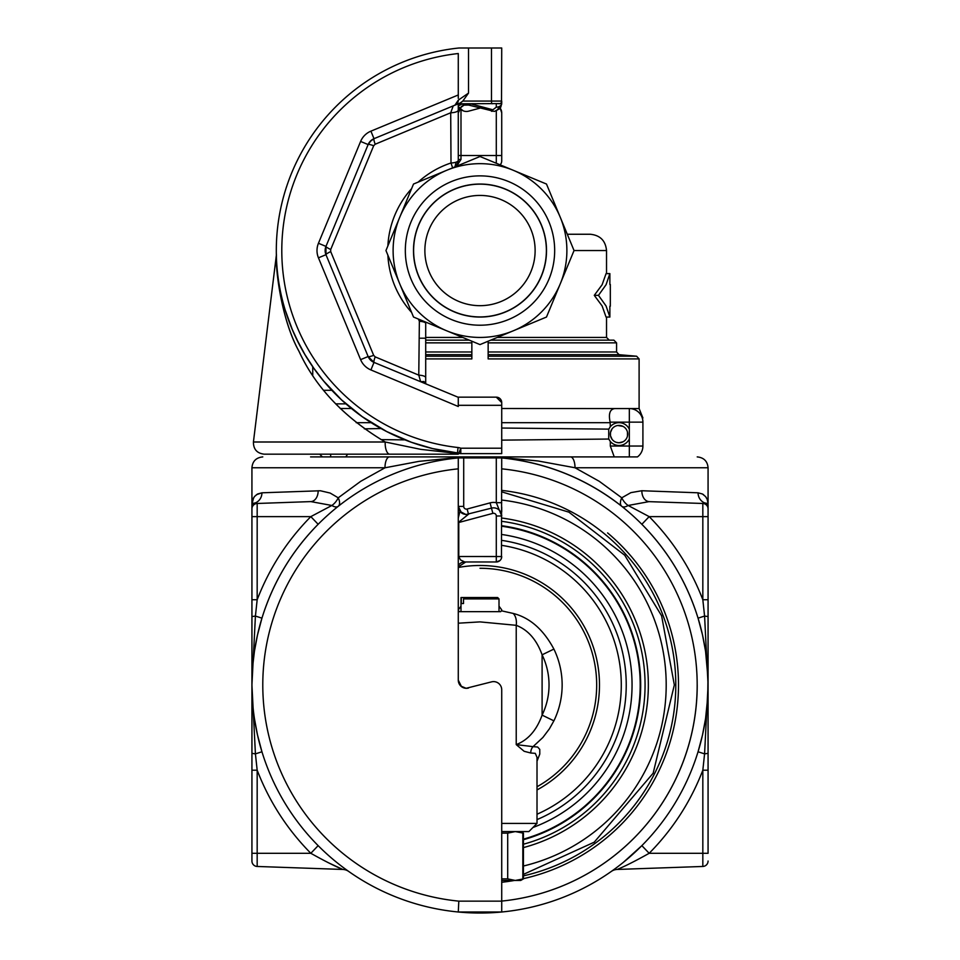 <?xml version="1.0" encoding="UTF-8"?>
<svg xmlns="http://www.w3.org/2000/svg" width="960" height="960" viewBox="0 0 960 960"><rect width="100%" height="100%" fill="white"/><g stroke="black" fill="none" stroke-linecap="round" stroke-linejoin="round"><path stroke-width="1.44" d="M480 195.432A55.116 55.116 0 0 1 527.736 278.112A55.116 55.116 0 0 1 432.264 278.112A55.116 55.116 0 0 1 480 195.432M480 184.164A66.372 66.372 0 0 1 537.48 283.74A66.372 66.372 0 0 1 422.52 283.74A66.372 66.372 0 0 1 480 184.164M458.28 610.848L459.312 611.652L500.688 611.652L501.384 610.788L513.108 613.416A13.572 8.508 102.4 0 1 516.228 625.32L480 621.888L458.28 623.196M496.476 597.54L460.992 597.54L460.992 611.652M499.008 611.652L499.008 598.896L463.524 598.896L464.82 597.54L497.412 597.54M461.292 597.54L461.292 603.516L463.524 603.516L463.524 598.896M463.524 603.516L461.292 603.516M523.44 844.224A165.084 165.084 0 0 0 501.72 521.316M501.72 525.708A160.74 160.74 0 0 1 523.44 839.712M501.72 518.028A168.336 168.336 0 0 1 523.44 847.596M501.72 823.428L537.012 823.428L528.876 831.576L501.72 831.576M501.72 534.48A152.04 152.04 0 0 1 532.968 827.484A152.04 152.04 0 0 0 501.72 534.48M537.012 757.368L535.284 753.336L530.784 753.012A8.688 7.716 80.5 0 1 533.052 746.652L537.648 747.024L539.76 749.376L539.784 754.08L537.012 761.172M530.784 753.012L524.148 751.296L516.228 744.612L533.052 746.64L542.904 737.46L549.408 728.82L553.896 720.84L542.1 715.116A69.036 69.036 0 0 0 542.1 654.816C536.664 639.72 528.036 629.892 516.228 625.32L516.228 744.612C528.024 740.064 536.652 730.224 542.1 715.116L542.1 654.816L553.896 649.08A82.152 82.152 0 0 1 553.896 720.84M458.616 610.788L458.28 609.828L460.992 606.192M499.008 606.192L501.72 609.828L501.384 610.788M513.108 613.416C529.812 617.628 543.408 629.508 553.896 649.08M523.44 839.148A160.188 160.188 0 0 0 501.72 526.248M537.012 789.948A119.46 119.46 0 0 0 458.28 567.492A119.46 119.46 0 0 1 537.012 789.948M501.72 880.452L520.728 880.452L515.268 880.452L523.44 878.88L523.44 833.148L515.268 831.576L507.708 833.148L501.72 833.148M501.72 878.88L507.708 878.88L515.268 880.452M507.708 878.88L507.708 833.148M522.828 878.88L522.828 833.148M619.008 442.776A8.688 8.688 0 0 0 627.696 434.088A8.688 8.688 0 0 0 619.008 425.4A8.688 8.688 0 0 0 610.32 434.088A8.688 8.688 0 0 0 619.008 442.776L623.052 441.78L619.008 442.776L616.464 442.392M488.148 358.92L488.148 356.22L636.624 356.22L639.108 358.92L488.148 358.92L488.148 341.22L488.148 342.864L616.572 342.864L613.86 340.14L490.728 340.14M425.7 356.22L471.852 356.22L471.852 358.92L425.7 358.92M471.852 358.92L471.852 341.22L471.852 342.864L425.7 342.864M425.7 340.14L469.272 340.14M491.472 456.9L637.476 456.9A13.572 13.572 0 0 0 642.912 446.04L629.328 446.04L629.328 429.228A11.4 11.4 0 0 0 610.32 426.696L608.736 429.132L608.736 439.044L501.72 440.136M614.232 456.9L610.32 446.04L629.328 446.04L629.328 456.9M642.912 422.136L610.14 422.136C608.34 413.592 609.972 409.068 615.036 408.564L629.328 408.564A13.572 13.572 0 0 1 642.912 422.136C642.912 417.588 642.912 417.588 642.912 422.136L642.912 446.04M636.864 408.564L639.12 408.564L642.912 417.972M629.328 429.228L629.328 408.564C642.372 408.564 642.372 408.564 629.328 408.564L615.036 408.564M322.524 456.9L310.572 456.9L322.524 456.9A13.572 13.572 0 0 1 319.812 454.176A13.572 13.572 0 0 0 322.524 456.9L468.528 456.9M619.008 425.4L623.052 426.396L617.7 425.496M612.048 428.892L610.464 432.54L610.464 435.636M610.488 435.756L612.048 439.284M627.468 436.068L627.468 432.108L627.468 436.068M610.14 422.136L610.32 426.696M609.876 284.484L609.876 273.624L606.06 284.736L598.476 295.344L606.06 305.964L609.876 317.064L609.876 306.204M609.876 273.624L606.06 273.624L602.112 284.748L594.276 295.344L602.112 305.94L606.06 317.064L609.876 317.064M594.276 295.344L598.476 295.344M480 184.032A66.516 66.516 0 0 1 546.516 250.548A66.516 66.516 0 0 1 480 317.064A66.516 66.516 0 0 1 413.484 250.548A66.516 66.516 0 0 1 480 184.032M480 325.212A74.664 74.664 0 0 1 415.332 213.216A74.664 74.664 0 0 1 544.668 213.216A74.664 74.664 0 0 1 480 325.212M567.288 234.252L590.232 234.252L567.288 234.252M501.72 408.504L639.12 408.564M340.236 408.504L351.48 408.504M356.22 422.688L371.208 422.688M501.72 422.688L610.32 422.688M513.252 170.28A86.88 86.88 0 0 0 399.732 283.8A86.88 86.88 0 0 0 560.268 283.8A86.88 86.88 0 0 0 513.252 170.28L546.492 184.044L574.044 250.548L546.492 317.04L480 344.592L413.508 317.04L385.956 250.548L413.508 184.044L480 156.504L513.252 170.28M608.736 439.044L610.32 441.468A11.4 11.4 0 0 0 629.328 438.948M610.32 441.468L610.32 446.04M347.676 454.176L345.768 456.9M251.928 861.024L251.928 770.208L257.172 770.208L257.172 853.296L251.928 853.296L251.928 861.024A5.436 5.436 0 0 0 257.172 866.46L342.792 869.448A10.86 10.86 0 0 1 348.66 871.416L344.604 868.5M252.108 503.04L252.372 500.52L254.424 496.584L257.544 494.004L261.936 492.804A10.86 10.38 -92 0 1 255.42 502.884L257.172 503.472L257.172 599.724L255.42 616.056L251.928 684.96L251.928 503.652L255.42 502.884L257.172 503.472A5.436 5.436 0 0 0 251.928 508.896M318.144 524.28C291.828 551.028 273.096 582.324 261.936 618.156C273.096 582.324 291.828 551.028 318.144 524.28L310.824 516.624C287.172 540.6 269.292 568.296 257.172 599.724L251.928 599.724L251.928 850.584M253.572 497.784L251.928 504.54M251.928 506.784L251.928 507.936A5.436 5.4 180 0 1 255.42 502.884L255.336 502.836M251.928 770.208L251.928 684.96L255.42 753.876L257.172 770.196C269.292 801.624 287.172 829.32 310.824 853.296L318.144 845.652M257.364 635.496A228.072 228.072 0 0 1 261.936 618.156A228.072 228.072 0 0 0 257.364 635.496L261.936 618.156L255.42 616.056L251.928 616.584M261.936 618.156L257.544 634.692L254.424 651.324M254.424 651.372L252.78 665.34L251.928 684.96M256.404 494.724L261.936 492.804L320.436 490.764L330.156 493.056L338.232 497.808A10.86 5.736 -128.4 0 1 338.232 506.316A10.86 5.472 51.6 0 1 331.86 505.476L310.824 501.6L331.86 505.476L310.824 516.624L251.928 516.624M458.28 457.452L419.04 461.352L385.02 467.784L360.744 481.296L338.232 497.808A10.86 5.832 -53.3 0 1 331.86 505.476M318.144 490.74A10.86 7.704 -92 0 1 310.824 501.6L257.172 503.472M254.424 718.56L257.544 735.228L261.936 751.776L257.364 734.436M251.928 753.336L255.42 753.876L261.936 751.776M344.616 868.5L347.796 870.804M327.804 862.464L342.792 869.448C335.196 866.34 324.54 860.964 310.824 853.296L310.956 853.38M501.72 912L458.28 912A228.072 228.072 0 0 1 458.28 457.932L458.28 456.9L498.528 456.9A5.436 5.436 0 0 1 501.72 457.932A228.072 228.072 0 0 1 501.72 912L458.28 912L458.808 901.14L501.72 901.14L501.72 912M310.572 456.9L461.628 456.9M389.508 456.9A10.86 4.524 90 0 0 384.984 467.772M607.608 532.92A198.504 198.504 0 0 1 523.44 878.652M514.452 880.452A198.504 198.504 0 0 1 501.72 882.276M501.72 456.9L637.476 456.9M708.072 861.024A5.436 5.436 0 0 1 702.828 866.46L702.828 853.296L708.072 853.296L708.072 770.208L702.828 770.208L704.58 753.876L708.072 684.96L708.072 770.208L708.072 599.724L708.072 684.96L704.58 616.056L702.828 599.724L708.072 599.724L708.072 516.624L702.828 516.624L702.828 503.472A5.436 5.436 0 0 1 708.072 508.896L708.072 507.936L708.072 508.896A5.436 5.436 0 0 0 702.828 503.472A5.436 5.436 0 0 1 708.072 508.896L708.072 516.624L708.072 508.896M708.072 504.54L708.072 507.936A5.436 5.4 0 0 0 704.58 502.884L708.072 503.652L708.072 467.76L575.016 467.76L538.188 460.992L500.832 457.404M646.848 501.576L702.828 503.472L704.58 502.884A10.86 10.38 92 0 1 698.064 492.804L702.456 494.004L705.576 496.584L707.22 499.356L708.072 503.652M705.576 718.56L707.724 697.38L707.964 677.988L705.576 651.324L702.456 634.692L698.064 618.156L702.192 633.504A228.072 228.072 0 0 0 698.064 618.156L704.58 616.056L708.072 616.584M698.064 492.804L641.856 490.74A10.86 7.704 -88 0 0 649.176 501.6L628.14 505.476A10.86 5.832 53.3 0 1 621.768 497.808L630.9 492.636L641.76 490.74M707.664 500.652L707.436 499.908M706.38 497.724L705.576 496.584M703.596 494.724L702.456 494.004M698.064 618.156C686.904 582.324 668.172 551.028 641.856 524.28L649.176 516.624C672.828 540.6 690.708 568.296 702.828 599.724L702.828 516.624L649.176 516.624L628.14 505.476A10.86 5.472 -51.6 0 1 621.768 506.316A10.86 5.736 128.4 0 1 621.768 497.808L599.256 481.308L575.016 467.76A10.86 4.524 90 0 0 570.492 456.9M702.564 734.772L698.064 751.776L702.456 735.228L705.576 718.596M623.46 862.26L641.856 845.652L649.176 853.296L702.828 853.296L702.828 770.208C690.708 801.624 672.828 829.32 649.176 853.296C635.472 860.964 624.816 866.34 617.208 869.448A10.86 10.86 0 0 0 611.34 871.416L615.396 868.5M708.072 753.336L704.58 753.876L698.064 751.776M702.828 866.46L617.208 869.448M498.648 457.932L498.528 456.9M697.212 684.96A217.212 217.212 0 0 1 501.72 901.08A217.212 217.212 0 0 0 501.72 468.84M501.564 456.9L499.26 457.332M607.608 495.936A228.072 228.072 0 0 1 621.768 506.316C586.404 478.656 546.384 462.528 501.72 457.932L501.456 558.216M458.28 457.932L458.28 468.84L458.28 457.932L463.704 457.932L463.704 506.4A2.712 2.712 0 0 0 467.124 509.028L490.056 502.884A13.572 13.572 0 0 1 496.296 502.692L496.296 457.932L501.72 457.932M501.72 511.788L501.72 507.12M499.956 560.544L496.296 561.972A5.436 5.436 0 0 0 501.72 556.536L496.296 556.536L496.296 515.988A2.712 2.712 0 0 0 492.876 513.372L458.772 522.504L458.772 555.9A8.076 5.712 88 0 1 458.748 556.536L460.452 559.908L464.724 561.972A8.148 7.836 90 0 0 458.28 565.488M458.28 517.944L459.996 511.44L466.488 514.824L468.468 514.284L458.28 522.504M459.996 511.44L461.712 513.072L465.972 514.548L491.472 508.128A8.148 8.148 0 0 1 501.72 515.988L496.296 502.692L501.72 502.692M458.28 556.512L496.296 556.536L496.296 561.972L464.724 561.972M461.532 512.916L458.28 506.4C459.204 512.436 462.624 515.064 468.528 514.272L468.432 514.296M501.72 901.14L501.72 689.76A8.148 8.148 0 0 0 491.472 681.888L466.116 688.296L460.788 686.052L459.072 683.664L458.28 680.172A8.148 8.148 0 0 0 468.528 688.032L466.788 688.296M496.296 457.932L463.704 457.932M458.808 901.14A217.212 217.212 0 0 1 458.28 468.84L458.28 680.172L461.532 686.676M501.672 912A228.072 228.072 0 0 1 458.328 912A228.072 228.072 0 0 0 501.672 912M352.392 495.936A228.072 228.072 0 0 0 338.232 506.316M364.332 428.832L381.108 428.556M501.72 428.04L608.736 429.132M405.036 439.872L381 439.62M469.092 105.204A5.436 1.356 105 0 0 470.496 103.788L492.876 109.788L496.296 107.172A5.436 3.84 -0 0 0 501.72 103.332L501.72 101.076L500.88 106.932L499.62 108.792L494.364 111.432L468.528 105.048L464.004 105.144L459.696 108.324L458.28 112.92L461.376 106.548L463.452 105.336M501.72 405.312L458.28 405.312L458.28 397.164L496.296 397.164L501.72 402.588L501.72 448.212L460.8 448.212A10.86 10.86 0 0 0 458.052 447.528A198.204 198.204 0 0 1 458.28 53.532L458.28 98.34M500.04 103.584L458.268 103.788L458.28 160.332A8.148 8.148 0 0 1 455.016 166.848L455.568 166.404M452.616 167.844L451.008 162.984L450.708 112.776L375.18 144.228L373.68 145.728L330.708 249.492L330.708 251.604L373.68 355.368L375.18 356.868L418.776 375.144L419.364 321.288L418.5 319.296A92.244 92.244 0 0 1 418.128 318.96M298.728 343.32L292.26 329.412L285.576 311.076M276.408 254.88L276.444 256.224M296.712 339.264L304.896 354.492L313.824 368.232L323.772 381.156L341.556 399.876L362.256 416.688L386.688 431.544L411.456 442.296L432.444 448.536L457.452 452.928A203.628 203.628 0 0 1 458.28 48.072L459 48L458.28 48.072M458.28 103.788L454.932 105.18L458.28 100.164L468.528 93.084L462.816 101.076L460.32 102.936L374.016 138.684L421.824 118.884M458.28 406.5L370.908 369.936A19.008 19.008 0 0 1 360.612 359.64L318.444 257.82A19.008 19.008 0 0 1 318.444 243.276L360.612 141.444A19.008 19.008 0 0 1 370.908 131.16A19.008 19.008 0 0 0 360.612 141.444L368.136 144.564L325.968 246.396A10.86 10.86 0 0 0 325.968 254.7L368.136 356.532A10.86 10.86 0 0 0 374.016 362.4L458.28 397.308M458.28 453.552L458.28 454.176L264.204 454.176C256.992 453.324 253.392 449.268 253.428 441.996L385.212 441.996C344.124 417.444 315.324 387.084 298.8 350.904C281.448 320.076 275.532 269.124 276.324 255.612C275.688 272.988 282.024 320.784 299.232 351.78C315.876 387.684 344.532 417.756 385.212 441.996L420.732 449.352L458.28 453.552M425.7 383.784L425.7 377.64A8.148 2.532 180 0 0 418.776 375.144L420.672 381.732L374.016 362.4L368.136 356.532A8.148 1.104 157.5 0 0 373.68 355.368M276.396 254.112L276.384 258.948M458.28 405.312L458.28 406.128M406.62 125.184L405.768 125.532M390.528 131.856L453.252 105.864L450.708 112.776L453.252 105.864M318.444 257.82L325.968 254.7L325.968 246.396L325.968 254.7A8.148 1.104 157.5 0 1 330.708 251.604M375.18 144.228A8.148 1.104 -112.5 0 1 374.016 138.684L369.948 141.636L368.148 144.564L371.088 140.496L374.016 138.684A10.86 10.86 0 0 0 368.136 144.564A8.148 1.104 -157.5 0 1 373.68 145.728M501.72 448.212L501.72 453.636L460.8 453.636A5.436 5.436 0 0 1 458.82 453.264A5.436 5.436 0 0 0 457.452 452.928L458.82 453.264L460.8 448.212L460.8 453.636M425.7 377.64L425.7 323.4A8.148 2.172 180 0 0 419.364 321.288M496.296 397.164A5.436 5.436 0 0 1 501.72 402.588M462.816 101.076L491.472 101.076L491.472 48L468.528 48L468.528 93.084M491.472 48L501.72 48L501.516 102.12M459 48L468.528 48M459.36 107.388L460.992 109.404A8.148 8.148 0 0 0 468.528 111.192L480 108.12M460.992 109.404L460.992 155.52L501.72 155.52L501.72 112.92L501.72 160.944A5.436 5.436 0 0 1 500.088 164.832M463.164 110.796L459.852 108.144M500.16 108.12L501.72 112.92A8.148 8.148 0 0 0 500.16 108.12M496.296 163.248L496.296 111.012L501.648 104.376M458.28 105.9L462.396 103.788A5.436 1.548 72.7 0 0 464.004 105.144M370.908 369.936L374.016 362.4A8.148 1.104 112.5 0 1 375.18 356.868M318.444 243.276L325.968 246.396A8.148 1.104 -157.5 0 0 330.708 249.492M420.672 381.732L423.888 381.504L426.216 384.036M458.28 110.052A8.148 2.736 180 0 1 450.708 112.776M456.828 164.964L457.92 162.732M456.12 162.144L454.944 166.908L456.732 165.108M451.008 162.984A92.244 92.244 0 0 0 418.128 182.136A92.244 92.244 0 0 1 451.008 162.984A8.148 2.664 180 0 0 458.28 160.332A2.712 0.96 180 0 1 460.992 159.372L456.552 166.38L454.992 166.872L456.552 166.38M460.488 103.404L458.808 103.788M499.008 103.788A2.712 2.712 0 0 0 501.72 101.076L491.472 101.076A2.712 0.708 -90 0 0 492.168 103.788M455.328 166.608L455.016 166.848A2.712 2.712 0 0 1 456.048 166.428M469.944 103.788A5.436 1.464 105 0 1 468.528 105.048M492.876 109.788A5.436 1.356 105 0 1 491.472 111.192L492.096 111.336M425.7 338.208L420.444 338.208M389.724 454.176A10.86 4.548 -90 0 1 385.212 441.996M456.336 453.432L455.256 452.676M454.932 105.18A5.436 5.436 0 0 0 458.28 100.164M426.036 383.952A5.436 4.296 112.5 0 1 423.888 381.504M537.012 819.612A146.22 146.22 0 0 0 501.72 540.36M501.72 545.352A141.288 141.288 0 0 1 537.012 814.236M537.012 786.768A116.688 116.688 0 0 0 480 568.272M425.7 351.972L471.852 351.972M471.852 354.684L425.7 354.684M488.148 351.972L616.572 351.972L619.044 354.684L488.148 354.684M425.7 337.428L462.72 337.428M497.28 337.428L606.528 337.428L609.24 340.14M606.528 273.624L606.528 250.548L574.044 250.548M330.672 456.9L330.672 454.176M310.824 853.296L257.172 853.296L257.172 866.46M501.72 490.392A195.78 195.78 0 0 1 523.44 875.868M384.996 467.76L251.928 467.76C252.516 461.208 256.14 457.596 262.788 456.9M523.44 866.016A186.192 186.192 0 0 0 501.72 500.04M492.876 513.372L490.056 502.884M496.296 515.988L501.72 515.988M458.28 506.4L463.704 506.4M468.528 514.272L467.124 509.028M335.676 403.86L345.984 403.86M331.884 390.288L323.796 390.288M496.296 107.172L496.296 103.788M411.588 312.42A92.244 92.244 0 0 1 387.876 255.168M387.876 245.928A92.244 92.244 0 0 1 411.588 188.676A92.244 92.244 0 0 0 390.432 228.516M374.016 138.684L370.908 131.16L458.28 94.968M458.28 155.52L460.992 155.52L460.992 159.372M458.052 447.528L457.452 452.928M368.136 356.532L360.612 359.64M497.652 597.54L499.008 598.896M537.012 757.344L537.012 823.428M520.728 880.452L523.44 878.88M520.728 831.576L523.44 833.148M610.32 306.204L610.32 284.484M606.528 250.548C605.556 240.648 600.132 235.224 590.232 234.252M639.108 408.504L639.108 358.92M606.528 337.428L606.528 317.064M619.044 354.684L636.624 356.22M616.572 351.972L616.572 342.864M251.928 503.652L251.928 467.76M348.66 871.416L347.82 870.828M523.44 874.38L594.228 842.184L653.16 773.196L674.34 684.96L661.596 615.768L624.708 555.228L568.92 512.16L501.72 491.844M708.072 467.76C707.484 461.208 703.86 457.596 697.212 456.9M458.28 566.916L465.768 561.972M312.744 375.18L312.744 366.708M276.312 255.564L253.428 441.996M458.28 160.332L457.08 164.592M501.72 103.332L500.856 106.92M425.7 323.4L425.616 322.056M459.588 107.76L460.92 109.332"/></g></svg>
